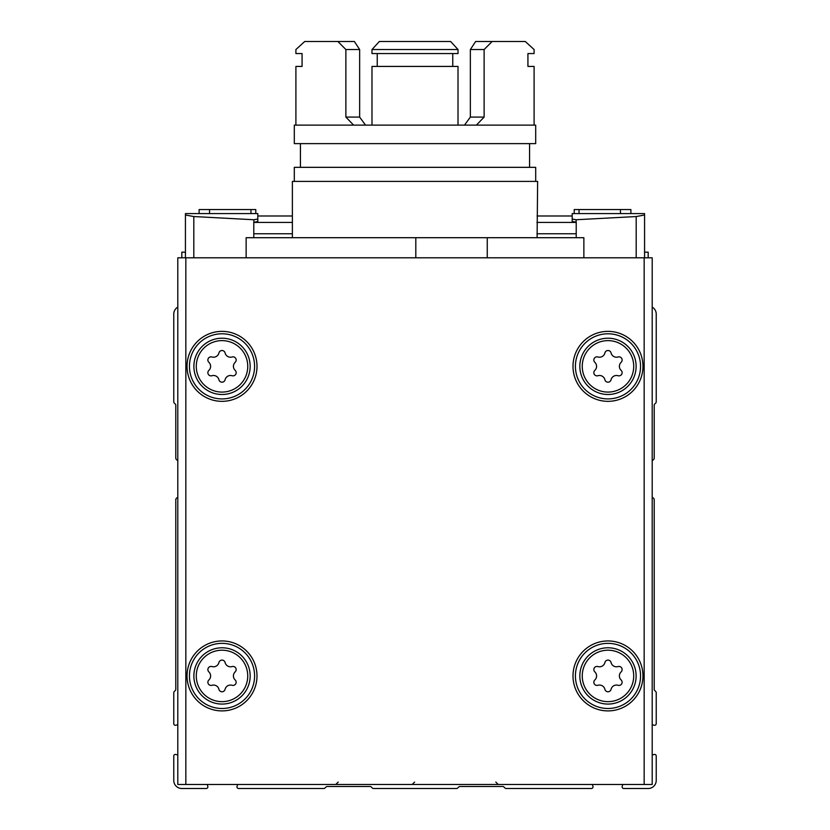 <?xml version="1.0" encoding="UTF-8"?>
<svg xmlns="http://www.w3.org/2000/svg" width="830" height="830" viewBox="0 0 830 830"><rect width="100%" height="100%" fill="white"/><g stroke="black" fill="none" stroke-linecap="round" stroke-linejoin="round"><path stroke-width="1.25" d="M246.137 257.798L246.137 237.702L415.809 237.702L415.809 257.798M583.864 257.798L583.864 237.702L487.252 237.702L487.252 257.798M211.961 666.563A5.54 5.54 0 0 0 218.933 662.537A3.164 3.164 0 0 1 225.096 662.537A5.54 5.54 0 0 0 232.078 666.563A3.164 3.164 0 0 1 235.16 671.895A5.54 5.54 0 0 0 235.16 679.957A3.164 3.164 0 0 1 232.078 685.29A5.54 5.54 0 0 0 225.096 689.325A3.164 3.164 0 0 1 218.933 689.325A5.54 5.54 0 0 0 211.961 685.29A3.164 3.164 0 0 1 208.88 679.957A5.54 5.54 0 0 0 208.88 671.895A3.164 3.164 0 0 1 211.961 666.563M597.922 356.983A5.54 5.54 0 0 0 604.904 352.958A3.164 3.164 0 0 1 611.067 352.958A5.54 5.54 0 0 0 618.039 356.983A3.164 3.164 0 0 1 621.12 362.326A5.54 5.54 0 0 0 621.12 370.377A3.164 3.164 0 0 1 618.039 375.72A5.54 5.54 0 0 0 611.067 379.746A3.164 3.164 0 0 1 604.904 379.746A5.54 5.54 0 0 0 597.922 375.72A3.164 3.164 0 0 1 594.84 370.377A5.54 5.54 0 0 0 594.84 362.326A3.164 3.164 0 0 1 597.922 356.983M597.922 666.563A5.54 5.54 0 0 0 604.904 662.537A3.164 3.164 0 0 1 611.067 662.537A5.54 5.54 0 0 0 618.039 666.563A3.164 3.164 0 0 1 621.12 671.895A5.54 5.54 0 0 0 621.12 679.957A3.164 3.164 0 0 1 618.039 685.29A5.54 5.54 0 0 0 611.067 689.325A3.164 3.164 0 0 1 604.904 689.325A5.54 5.54 0 0 0 597.922 685.29A3.164 3.164 0 0 1 594.84 679.957A5.54 5.54 0 0 0 594.84 671.895A3.164 3.164 0 0 1 597.922 666.563M211.961 356.983A5.54 5.54 0 0 0 218.933 352.958A3.164 3.164 0 0 1 225.096 352.958A5.54 5.54 0 0 0 232.078 356.983A3.164 3.164 0 0 1 235.16 362.326A5.54 5.54 0 0 0 235.16 370.377A3.164 3.164 0 0 1 232.078 375.72A5.54 5.54 0 0 0 225.096 379.746A3.164 3.164 0 0 1 218.933 379.746A5.54 5.54 0 0 0 211.961 375.72A3.164 3.164 0 0 1 208.88 370.377A5.54 5.54 0 0 0 208.88 362.326A3.164 3.164 0 0 1 211.961 356.983M177.796 497.512A2.417 2.417 0 0 0 175.784 499.888L175.784 689.336A1.608 1.608 0 0 1 175.317 690.467L174.248 691.535A1.608 1.608 0 0 0 173.771 692.677L173.771 723.687A1.608 1.608 0 0 0 175.794 725.244L177.796 724.704M177.796 307.121A8.041 8.041 0 0 0 173.771 314.082L173.771 401.876A1.608 1.608 0 0 0 174.248 403.007L175.317 404.075A1.608 1.608 0 0 1 175.784 405.216L175.784 457.963A2.417 2.417 0 0 0 177.796 460.339M652.204 460.339A2.417 2.417 0 0 0 654.216 457.963L654.216 405.216A1.608 1.608 0 0 1 654.683 404.075L655.752 403.007A1.608 1.608 0 0 0 656.229 401.876L656.229 314.082A8.041 8.041 0 0 0 652.204 307.121M652.204 724.704L654.206 725.244A1.608 1.608 0 0 0 656.229 723.687L656.229 692.677A1.608 1.608 0 0 0 655.752 691.535L654.683 690.467A1.608 1.608 0 0 1 654.216 689.336L654.216 499.888A2.417 2.417 0 0 0 652.204 497.512M622.728 784.475L622.189 786.477A1.608 1.608 0 0 0 623.745 788.5L648.189 788.5A8.041 8.041 0 0 0 656.229 780.459L656.229 756.016A1.608 1.608 0 0 0 654.206 754.47L652.204 754.999M237.567 784.475L237.038 786.477A1.608 1.608 0 0 0 238.584 788.5L323.876 788.5A1.608 1.608 0 0 0 325.007 788.033L326.076 786.965A1.608 1.608 0 0 1 327.217 786.487L370.107 786.487A1.608 1.608 0 0 1 371.249 786.965L372.317 788.033A1.608 1.608 0 0 0 373.448 788.5L456.552 788.5A1.608 1.608 0 0 0 457.683 788.033L458.751 786.965A1.608 1.608 0 0 1 459.893 786.487L502.783 786.487A1.608 1.608 0 0 1 503.924 786.965L504.993 788.033A1.608 1.608 0 0 0 506.124 788.5L591.417 788.5A1.608 1.608 0 0 0 592.962 786.477L592.433 784.475M177.796 754.999L175.794 754.47A1.608 1.608 0 0 0 173.771 756.016L173.771 780.459A8.041 8.041 0 0 0 181.812 788.5L206.255 788.5A1.608 1.608 0 0 0 207.811 786.477L207.272 784.475M644.163 257.798L177.796 257.798L177.796 784.475L652.204 784.475L652.204 257.798L644.163 257.798L644.163 784.475M487.252 237.702L415.809 237.702M189.448 366.352A32.567 32.567 0 0 1 238.303 338.152A32.567 32.567 0 0 1 238.303 394.551A32.567 32.567 0 0 1 189.448 366.352A32.567 32.567 0 0 1 238.303 338.152A32.567 32.567 0 0 1 238.303 394.551A32.567 32.567 0 0 1 189.448 366.352M193.878 366.352A28.147 28.147 0 0 1 236.094 341.981A28.147 28.147 0 0 1 236.094 390.723A28.147 28.147 0 0 1 193.878 366.352A28.147 28.147 0 0 1 236.094 341.981A28.147 28.147 0 0 1 236.094 390.723A28.147 28.147 0 0 1 193.878 366.352M189.448 675.931A32.567 32.567 0 0 1 238.303 647.722A32.567 32.567 0 0 1 238.303 704.13A32.567 32.567 0 0 1 189.448 675.931M193.878 675.931A28.147 28.147 0 0 1 236.094 651.55A28.147 28.147 0 0 1 236.094 700.302A28.147 28.147 0 0 1 193.878 675.931A28.147 28.147 0 0 1 236.094 651.55A28.147 28.147 0 0 1 236.094 700.302A28.147 28.147 0 0 1 193.878 675.931M575.418 366.352A32.567 32.567 0 0 1 624.264 338.152A32.567 32.567 0 0 1 624.264 394.551A32.567 32.567 0 0 1 575.418 366.352A32.567 32.567 0 0 1 624.264 338.152A32.567 32.567 0 0 1 624.264 394.551A32.567 32.567 0 0 1 575.418 366.352M579.838 366.352A28.147 28.147 0 0 1 622.054 341.981A28.147 28.147 0 0 1 622.054 390.723A28.147 28.147 0 0 1 579.838 366.352A28.147 28.147 0 0 1 622.054 341.981A28.147 28.147 0 0 1 622.054 390.723A28.147 28.147 0 0 1 579.838 366.352M575.418 675.931A32.567 32.567 0 0 1 624.264 647.722A32.567 32.567 0 0 1 624.264 704.13A32.567 32.567 0 0 1 575.418 675.931M579.838 675.931A28.147 28.147 0 0 1 622.054 651.55A28.147 28.147 0 0 1 622.054 700.302A28.147 28.147 0 0 1 579.838 675.931A28.147 28.147 0 0 1 622.054 651.55A28.147 28.147 0 0 1 622.054 700.302A28.147 28.147 0 0 1 579.838 675.931M644.568 213.58L644.568 215.012L644.568 213.58L572.202 213.58L572.202 221.454L576.217 222.15L576.217 237.702M644.568 215.012L636.195 216.547L644.568 215.012L644.568 257.798M572.202 219.047L576.134 219.743L572.202 219.047L572.202 221.454L572.202 213.58M257.798 219.047L257.798 213.58L257.798 221.454L257.798 219.047L253.866 219.743L193.805 216.547L185.432 215.012L185.432 257.798M185.432 213.58L185.432 215.012L185.432 213.58L257.798 213.58M572.202 215.987L537.072 215.987L572.202 215.987M292.378 215.987L257.798 215.987L292.378 215.987M292.378 222.419L253.783 222.419L257.798 221.454M253.783 222.419L253.783 237.702M636.195 257.798L636.195 216.547L576.134 219.743L576.134 222.16M185.432 215.012L193.805 216.547L193.805 257.798M630.893 213.58L630.893 209.554L574.215 209.554L574.215 213.58M255.785 213.58L255.785 209.554L199.107 209.554L199.107 213.58M644.568 252.175L648.189 252.175L648.189 257.798M181.812 257.798L181.812 252.175L185.432 252.175M537.103 237.702L537.622 181.407L292.378 181.407L292.378 237.702M535.692 181.407L535.692 167.338L294.308 167.338L294.308 181.407M535.692 143.621L294.308 143.621L294.308 125.123L535.692 125.123L535.692 143.621M464.499 125.123L470.351 117.082L484.129 117.082L476.41 125.123M470.351 49.541L484.129 49.541L492.107 41.5L475.621 41.5L470.351 49.541L470.351 117.082M484.129 49.541L484.129 117.082M492.107 41.5L525.297 41.5L534.095 49.541L534.095 53.566L527.932 53.566L527.932 66.431L534.095 66.431L534.095 125.123M458.015 49.541L371.985 49.541L371.985 53.566L458.015 53.566L458.015 49.541L450.659 41.5L379.341 41.5L371.985 49.541M452.755 53.566L452.755 66.431M377.245 53.566L377.245 66.431M371.985 125.123L371.985 66.431L458.015 66.431L458.015 125.123M353.59 125.123L345.871 117.082L359.649 117.082L365.501 125.123M345.871 49.541L359.649 49.541L354.379 41.5L337.893 41.5L345.871 49.541L345.871 117.082M359.649 49.541L359.649 117.082M337.893 41.5L304.703 41.5L295.905 49.541L295.905 53.566L302.068 53.566L302.068 66.431L295.905 66.431L295.905 125.123M196.285 675.931A25.73 25.73 0 0 1 234.88 653.646A25.73 25.73 0 0 1 234.88 698.206A25.73 25.73 0 0 1 196.285 675.931M582.255 366.352A25.73 25.73 0 0 1 620.85 344.066A25.73 25.73 0 0 1 620.85 388.637A25.73 25.73 0 0 1 582.255 366.352M582.255 675.931A25.73 25.73 0 0 1 620.85 653.646A25.73 25.73 0 0 1 620.85 698.206A25.73 25.73 0 0 1 582.255 675.931M196.285 366.352A25.73 25.73 0 0 1 234.88 344.066A25.73 25.73 0 0 1 234.88 388.637A25.73 25.73 0 0 1 196.285 366.352M185.837 257.798L185.837 784.475M573.001 675.931A34.974 34.974 0 0 1 625.467 645.636A34.974 34.974 0 0 1 625.467 706.216A34.974 34.974 0 0 1 573.001 675.931M573.001 366.352A34.974 34.974 0 0 1 625.467 336.057A34.974 34.974 0 0 1 625.467 396.647A34.974 34.974 0 0 1 573.001 366.352M187.041 675.931A34.974 34.974 0 0 1 239.507 645.636A34.974 34.974 0 0 1 239.507 706.216A34.974 34.974 0 0 1 187.041 675.931M187.041 366.352A34.974 34.974 0 0 1 239.507 336.057A34.974 34.974 0 0 1 239.507 396.647A34.974 34.974 0 0 1 187.041 366.352M576.217 222.419L536.886 222.419M576.217 233.77L536.968 233.77M292.378 233.77L253.783 233.77M253.866 219.743L253.866 222.16M579.039 209.554L579.039 213.58M620.446 209.554L620.446 213.58M209.554 209.554L209.554 213.58M250.961 209.554L250.961 213.58M495.811 782.067L498.228 784.475M414.595 782.067L412.188 784.475M338.204 782.067L335.797 784.475M300.419 143.621L300.419 167.338M529.582 143.621L529.582 167.338"/></g></svg>
